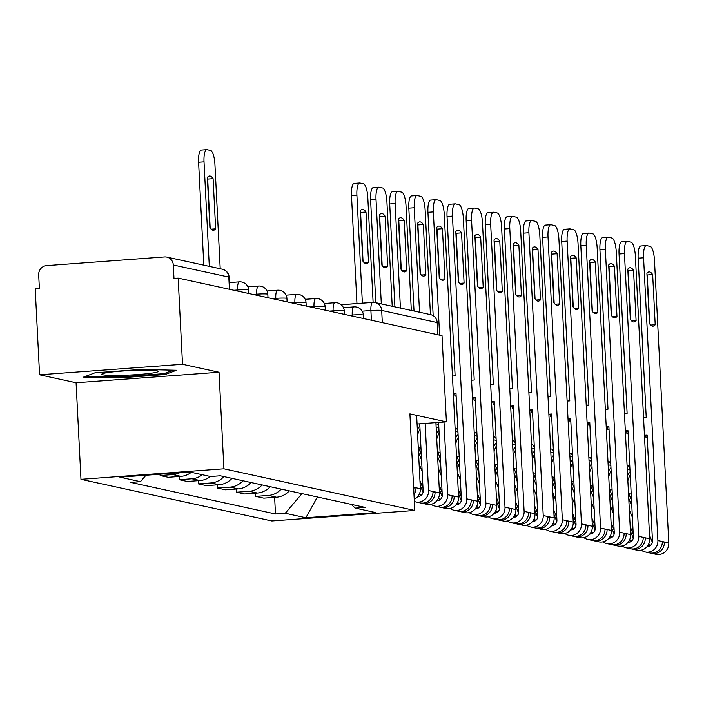 <?xml version="1.0" encoding="UTF-8"?>
<svg xmlns="http://www.w3.org/2000/svg" width="704" height="704" viewBox="0 0 704 704"><rect width="100%" height="100%" fill="white"/><g stroke="black" fill="none" stroke-linecap="round" stroke-linejoin="round"><path stroke-width="1.06" d="M182.521 364.276L39.565 374.792L76.076 382.756L80.969 479.327L271.832 520.969L414.788 510.462L223.916 468.82L219.032 372.24L182.521 364.276L178.156 278.098L442.033 335.667L446.398 421.854L409.895 413.882L414.788 510.462M39.565 374.792L35.2 288.614L39.371 288.306L38.685 274.886A8.703 8.334 -77.7 0 1 46.587 265.61L164.534 256.934A8.703 8.334 -77.7 0 1 166.83 257.092L222.323 269.201A8.703 8.334 102.3 0 1 228.8 277.086L173.307 264.986A8.703 8.334 -77.7 0 0 166.83 257.092M341.15 304.7L372.715 302.386A8.703 2.411 85.8 0 1 372.918 302.394A8.703 8.334 102.3 0 1 375.214 302.562L430.707 314.67A8.703 8.334 102.3 0 1 437.184 322.555L381.691 310.446A8.703 0.686 177.1 0 0 370.902 310.526L362.199 311.168M437.809 334.752L437.184 322.555M417.076 424.01L446.398 421.854M173.307 264.986L173.985 278.406L178.156 278.098M179.626 472.789A20.011 19.158 102.3 0 1 172.841 474.61L160.125 475.543L168.212 477.303L180.928 476.37A20.011 19.158 -77.7 0 0 191.277 472.331M160.063 474.232L160.125 475.543M202.303 474.742A20.011 19.158 102.3 0 1 191.946 478.782L179.238 479.714L187.326 481.474L200.033 480.542A20.011 19.158 -77.7 0 0 210.39 476.502M179.071 476.511L179.238 479.714M223.898 476.59A20.011 19.158 102.3 0 1 211.059 482.944L198.352 483.886L206.43 485.646L219.146 484.713A20.011 19.158 -77.7 0 0 231.986 478.359M198.185 480.674L198.352 483.886M243.012 480.762A20.011 19.158 102.3 0 1 230.173 487.115L217.457 488.048L225.544 489.817L238.26 488.884A20.011 19.158 -77.7 0 0 251.099 482.53M217.298 484.845L217.457 488.048M262.126 484.933A20.011 19.158 102.3 0 1 249.286 491.286L236.57 492.219L244.658 493.988L257.365 493.046A20.011 19.158 -77.7 0 0 270.213 486.693M236.412 489.016L236.57 492.219M281.23 489.104A20.011 19.158 102.3 0 1 268.391 495.458L255.684 496.39L263.771 498.15L276.478 497.218A20.011 19.158 -77.7 0 0 289.318 490.864M255.517 493.187L255.684 496.39M145.922 475.27L140.466 481.677L119.882 477.18L189.904 472.032L210.487 476.52L220.282 475.807L365.077 507.39L355.282 508.112L375.866 512.609L305.853 517.757L285.27 513.26L301.99 493.627M140.466 481.677L130.671 482.39L275.475 513.982L285.27 513.26M80.969 479.327L223.916 468.82M76.076 382.756L219.032 372.24M165.07 374.554L176.475 370.26L141.434 369.389L94.987 372.803L83.591 377.098L118.633 377.969L165.07 374.554L165.009 373.252M274.63 497.358L275.475 513.982M351.199 504.363L355.282 508.112M317.381 496.989L305.853 517.757M118.58 376.957L118.633 377.969M210.17 227.99L207.689 179.071A27.183 7.542 -94.2 0 0 207.416 178.666M203.808 265.162L198.598 162.281A13.05 3.617 -94.2 0 1 201.318 150.066A13.05 3.617 -94.2 0 1 201.617 150.084M213.11 178.675A27.183 7.542 -94.2 0 0 209.502 176.018A27.183 7.542 -94.2 0 0 207.346 177.417L209.889 227.577A27.183 7.542 -94.2 0 0 213.488 230.234A27.183 7.542 -94.2 0 0 215.644 228.835L213.11 178.675L207.689 179.071M220.211 268.743L214.922 164.261A13.05 3.617 85.8 0 0 210.584 150.462L207.038 149.688A13.05 3.617 85.8 0 0 206.738 149.67A13.05 3.617 85.8 0 0 204.019 161.876L198.598 162.281M209.308 266.367L204.019 161.876M215.644 228.835L211.156 229.161M109.542 372.302A28.274 2.226 177.1 0 0 102.001 373.93A28.274 2.226 177.1 0 0 117.779 375.434A28.274 2.226 177.1 0 0 150.427 373.322A28.274 2.226 177.1 0 0 157.942 371.096A28.274 2.226 177.1 0 0 138.6 370.26A28.274 2.226 177.1 0 0 109.542 372.302M173.184 370.181L163.944 373.657L118.941 376.966L86.099 376.147M363.053 261.342L360.58 212.432A27.183 7.542 -94.2 0 0 360.298 212.018M356.954 303.538L351.49 195.633A13.05 3.617 -94.2 0 1 354.209 183.418A13.05 3.617 -94.2 0 1 354.508 183.445M365.992 212.027A27.183 7.542 -94.2 0 0 362.393 209.37A27.183 7.542 -94.2 0 0 360.237 210.778L362.78 260.938A27.183 7.542 -94.2 0 0 366.379 263.595A27.183 7.542 -94.2 0 0 368.535 262.187L365.992 212.027L360.58 212.432M373.111 302.359L367.805 197.613A13.05 3.617 85.8 0 0 363.475 183.823L359.92 183.04A13.05 3.617 85.8 0 0 359.621 183.022A13.05 3.617 85.8 0 0 356.902 195.237L351.49 195.633M362.375 303.142L356.902 195.237M368.535 262.187L364.038 262.522M382.166 265.514L379.685 216.594A27.183 7.542 -94.2 0 0 379.412 216.19M375.813 302.694L370.594 199.804A13.05 3.617 -94.2 0 1 373.314 187.59A13.05 3.617 -94.2 0 1 373.613 187.616M385.106 216.198A27.183 7.542 -94.2 0 0 381.506 213.541A27.183 7.542 -94.2 0 0 379.35 214.94L381.885 265.1A27.183 7.542 -94.2 0 0 385.493 267.766A27.183 7.542 -94.2 0 0 387.649 266.358L385.106 216.198L379.685 216.594M392.216 306.266L386.918 201.784A13.05 3.617 85.8 0 0 382.589 187.986L379.034 187.211A13.05 3.617 85.8 0 0 378.734 187.194A13.05 3.617 85.8 0 0 376.015 199.408L370.594 199.804M381.313 303.89L376.015 199.408M387.649 266.358L383.152 266.693M413.987 494.736A10.877 10.41 -77.7 0 0 415.95 487.775L420.358 488.743L416.636 415.36M414.225 499.321A10.877 10.41 -77.7 0 0 420.358 488.743M401.28 269.685L398.798 220.766A27.183 7.542 -94.2 0 0 398.526 220.361M394.918 306.856L389.708 203.975A13.05 3.617 -94.2 0 1 392.427 191.761A13.05 3.617 -94.2 0 1 392.726 191.778M413.732 489.694A10.877 10.41 -77.7 0 0 413.864 487.326L415.95 487.775L413.882 487.934M404.219 220.37A27.183 7.542 -94.2 0 0 400.611 217.712A27.183 7.542 -94.2 0 0 398.455 219.111L400.998 269.271A27.183 7.542 -94.2 0 0 404.606 271.929A27.183 7.542 -94.2 0 0 406.754 270.53L404.219 220.37L398.798 220.766M411.321 310.438L406.032 205.955A13.05 3.617 85.8 0 0 401.694 192.157L398.147 191.382A13.05 3.617 85.8 0 0 397.848 191.365A13.05 3.617 85.8 0 0 395.129 203.57L389.708 203.975M400.418 308.062L395.129 203.57M406.754 270.53L402.266 270.855M419.531 493.592L420.015 494.798A5.218 4.998 -77.7 0 0 420.561 495.818M423.042 492.316L420.174 485.197M421.291 503.052A10.877 10.41 -77.7 0 0 422.321 503.334A10.877 10.41 -77.7 0 0 435.054 491.946L439.463 492.906L435.908 422.62M422.321 503.334L426.73 504.302A10.877 10.41 -77.7 0 0 439.463 492.906M420.385 273.847L417.912 224.937A27.183 7.542 -94.2 0 0 417.63 224.532M419.742 423.808L423.148 490.926A5.218 4.998 102.3 0 1 417.798 496.496M414.031 311.027L408.822 208.138A13.05 3.617 -94.2 0 1 411.541 195.932A13.05 3.617 -94.2 0 1 411.84 195.95M418.554 495.466A5.218 4.998 -77.7 0 0 419.355 496.329M414.33 501.468A10.877 10.41 -77.7 0 0 415.826 501.917L420.235 502.885A10.877 10.41 -77.7 0 0 432.978 491.489L435.054 491.946L432.986 492.096M415.826 501.917A10.877 10.41 -77.7 0 0 428.56 490.53L425.163 423.412M423.324 224.541A27.183 7.542 -94.2 0 0 419.725 221.874A27.183 7.542 -94.2 0 0 417.569 223.282L420.112 273.442A27.183 7.542 -94.2 0 0 423.711 276.1A27.183 7.542 -94.2 0 0 425.867 274.701L423.324 224.541L417.912 224.937M430.434 314.609L425.146 210.118A13.05 3.617 85.8 0 0 420.807 196.328L417.252 195.554A13.05 3.617 85.8 0 0 416.953 195.527A13.05 3.617 85.8 0 0 414.242 207.742L408.822 208.138M419.531 312.233L414.242 207.742M425.867 274.701L421.379 275.026M438.636 497.763L439.12 498.969A5.218 4.998 -77.7 0 0 439.674 499.981M421.309 454.626L418.546 447.753L420.983 448.281M442.147 496.487L439.287 489.359M420.015 429.114A20.442 19.571 -77.7 0 0 417.63 435.002M418.238 446.943A20.442 19.571 -77.7 0 0 418.546 447.753M440.405 507.223A10.877 10.41 -77.7 0 0 441.434 507.505A10.877 10.41 -77.7 0 0 454.168 496.118L458.577 497.077L444.25 214.289A13.05 3.617 85.8 0 0 439.921 200.499L436.366 199.725A13.05 3.617 85.8 0 0 436.066 199.698A13.05 3.617 85.8 0 0 433.347 211.913L427.935 212.309A13.05 3.617 -94.2 0 1 430.646 200.094A13.05 3.617 -94.2 0 1 430.945 200.121M441.434 507.505L445.843 508.473A10.877 10.41 -77.7 0 0 458.577 497.077M439.498 278.018L437.017 229.108A27.183 7.542 -94.2 0 0 436.744 228.694M438.574 422.426L442.253 495.097A5.218 4.998 102.3 0 1 436.902 500.667M433.171 315.656L427.935 212.309M437.659 499.638A5.218 4.998 -77.7 0 0 438.469 500.5M421.582 460.038L418.519 452.408M422.162 471.495L419.1 463.866M419.857 425.938A20.442 19.571 -77.7 0 0 417.366 429.686M419.954 480.718L423.016 488.347M431.033 504.293A10.877 10.41 -77.7 0 0 434.94 506.088L439.349 507.056A10.877 10.41 -77.7 0 0 452.082 495.66L454.168 496.118L452.1 496.267M434.94 506.088A10.877 10.41 -77.7 0 0 447.674 494.701L443.995 422.03M442.438 228.703A27.183 7.542 -94.2 0 0 438.838 226.046A27.183 7.542 -94.2 0 0 436.682 227.454L439.226 277.614A27.183 7.542 -94.2 0 0 442.825 280.271A27.183 7.542 -94.2 0 0 444.981 278.872L442.438 228.703L437.017 229.108M439.595 335.139L433.347 211.913M444.981 278.872L440.484 279.198M459.51 511.394A10.877 10.41 -77.7 0 0 460.539 511.676L464.948 512.635A10.877 10.41 -77.7 0 0 477.69 501.248L463.364 218.46A13.05 3.617 85.8 0 0 459.034 204.67L455.479 203.887A13.05 3.617 85.8 0 0 455.18 203.87A13.05 3.617 85.8 0 0 452.461 216.084L447.04 216.48L455.118 375.848L452.443 376.042M457.75 501.934L458.234 503.131A5.218 4.998 -77.7 0 0 458.779 504.152M440.422 458.797L437.659 451.915L440.097 452.452M461.261 500.65L458.401 493.53M439.129 433.286A20.442 19.571 -77.7 0 0 436.744 439.164M437.351 451.114A20.442 19.571 -77.7 0 0 437.659 451.915M460.539 511.676A10.877 10.41 -77.7 0 0 473.282 500.289L477.69 501.248M458.612 282.19L456.13 233.279A27.183 7.542 -94.2 0 0 455.858 232.866M453.323 393.369L455.99 393.166L461.366 499.268A5.218 4.998 102.3 0 1 456.016 504.838M447.04 216.48A13.05 3.617 -94.2 0 1 449.759 204.266A13.05 3.617 -94.2 0 1 450.058 204.292M456.773 503.8A5.218 4.998 -77.7 0 0 457.582 504.671M440.695 464.209L437.624 456.579M441.276 475.666L438.205 468.037M436.154 427.434A20.442 19.571 102.3 0 1 436.295 427.293L438.847 427.856M438.962 430.109A20.442 19.571 -77.7 0 0 436.48 433.849M438.759 425.999L437.114 424.098L435.97 423.843M439.058 484.889L442.13 492.518M450.138 508.464A10.877 10.41 -77.7 0 0 454.045 510.259L458.462 511.218A10.877 10.41 -77.7 0 0 471.196 499.831L473.282 500.289L471.214 500.438M454.045 510.259A10.877 10.41 -77.7 0 0 466.787 498.872L452.461 216.084M461.551 232.874A27.183 7.542 -94.2 0 0 457.952 230.217A27.183 7.542 -94.2 0 0 455.796 231.625L458.33 281.785A27.183 7.542 -94.2 0 0 461.938 284.442A27.183 7.542 -94.2 0 0 464.094 283.034L461.551 232.874L456.13 233.279M453.35 393.826L456.016 393.633M456.148 396.238L454.881 395.965L456.13 395.877M454.881 395.965L454.766 393.721M464.094 283.034L459.598 283.369M478.623 515.566A10.877 10.41 -77.7 0 0 479.653 515.847L484.062 516.806A10.877 10.41 -77.7 0 0 496.804 505.419L482.478 222.631A13.05 3.617 85.8 0 0 478.139 208.833L474.593 208.058A13.05 3.617 85.8 0 0 474.294 208.041A13.05 3.617 85.8 0 0 471.574 220.255L466.154 220.651L474.223 380.019L471.557 380.213M476.863 506.106L477.347 507.302A5.218 4.998 -77.7 0 0 477.893 508.323M459.527 462.968L456.764 456.086L459.21 456.623M480.374 504.821L477.506 497.702M458.234 437.457A20.442 19.571 -77.7 0 0 455.858 443.335M456.465 455.277A20.442 19.571 -77.7 0 0 456.764 456.086M479.653 515.847A10.877 10.41 -77.7 0 0 492.386 504.451L496.804 505.419M477.717 286.361L475.244 237.442A27.183 7.542 -94.2 0 0 474.962 237.037M472.437 397.531L475.103 397.338L480.48 503.439A5.218 4.998 102.3 0 1 475.13 509.01M466.154 220.651A13.05 3.617 -94.2 0 1 468.873 208.437A13.05 3.617 -94.2 0 1 469.172 208.463M475.886 507.971A5.218 4.998 -77.7 0 0 476.687 508.834M459.8 468.38L456.738 460.75M460.381 479.838L457.318 472.208M455.259 431.605A20.442 19.571 102.3 0 1 455.409 431.464L457.961 432.027M458.075 434.28A20.442 19.571 -77.7 0 0 455.585 438.02M457.864 430.17L456.227 428.27L455.083 428.014M458.172 489.06L461.234 496.69M469.251 512.635A10.877 10.41 -77.7 0 0 473.158 514.43L477.567 515.39A10.877 10.41 -77.7 0 0 490.31 504.002L492.386 504.451L490.318 504.61M473.158 514.43A10.877 10.41 -77.7 0 0 485.901 503.043L471.574 220.255M480.665 237.046A27.183 7.542 -94.2 0 0 477.057 234.388A27.183 7.542 -94.2 0 0 474.901 235.787L477.444 285.947A27.183 7.542 -94.2 0 0 481.043 288.614A27.183 7.542 -94.2 0 0 483.199 287.206L480.665 237.046L475.244 237.442M472.463 397.998L475.13 397.804M475.262 400.409L473.994 400.136L475.244 400.048M473.994 400.136L473.88 397.892M483.199 287.206L478.711 287.54M497.737 519.737A10.877 10.41 -77.7 0 0 498.766 520.018L503.175 520.978A10.877 10.41 -77.7 0 0 515.909 509.59L501.582 226.802A13.05 3.617 85.8 0 0 497.253 213.004L493.698 212.23A13.05 3.617 85.8 0 0 493.398 212.212A13.05 3.617 85.8 0 0 490.679 224.418L485.267 224.822L493.337 384.182L490.67 384.384M495.977 510.277L496.452 511.474A5.218 4.998 -77.7 0 0 497.006 512.494M478.641 467.13L475.878 460.258L478.315 460.794M499.479 508.992L496.619 501.873M477.347 441.628A20.442 19.571 -77.7 0 0 474.971 447.506M475.57 459.448A20.442 19.571 -77.7 0 0 475.878 460.258M498.766 520.018A10.877 10.41 -77.7 0 0 511.5 508.622L515.909 509.59M496.83 290.532L494.358 241.613A27.183 7.542 -94.2 0 0 494.076 241.208M491.55 401.702L494.217 401.509L499.594 507.61A5.218 4.998 102.3 0 1 494.234 513.181M485.267 224.822A13.05 3.617 -94.2 0 1 487.986 212.608A13.05 3.617 -94.2 0 1 488.286 212.626M495 512.142A5.218 4.998 -77.7 0 0 495.801 513.005M478.914 472.542L475.851 464.913M479.494 484L476.432 476.379M474.373 435.776A20.442 19.571 102.3 0 1 474.522 435.635L477.074 436.19M477.189 438.442A20.442 19.571 -77.7 0 0 474.698 442.191M476.978 434.333L475.341 432.432L474.188 432.186M477.286 493.231L480.348 500.861M488.365 516.798A10.877 10.41 -77.7 0 0 492.272 518.602L496.681 519.561A10.877 10.41 -77.7 0 0 509.414 508.174L511.5 508.622L509.432 508.781M492.272 518.602A10.877 10.41 -77.7 0 0 505.006 507.206L490.679 224.418M499.77 241.217A27.183 7.542 -94.2 0 0 496.17 238.559A27.183 7.542 -94.2 0 0 494.014 239.958L496.558 290.118A27.183 7.542 -94.2 0 0 500.157 292.776A27.183 7.542 -94.2 0 0 502.313 291.377L499.77 241.217L494.358 241.613M491.568 402.169L494.243 401.966M494.375 404.58L493.108 404.307L494.349 404.21M493.108 404.307L492.994 402.063M502.313 291.377L497.816 291.702M516.842 523.899A10.877 10.41 -77.7 0 0 517.871 524.181L522.289 525.149A10.877 10.41 -77.7 0 0 535.022 513.753L520.696 230.965A13.05 3.617 85.8 0 0 516.366 217.175L512.811 216.401A13.05 3.617 85.8 0 0 512.512 216.374A13.05 3.617 85.8 0 0 509.793 228.589L504.372 228.985L512.45 388.353L509.784 388.546M515.082 514.439L515.566 515.645A5.218 4.998 -77.7 0 0 516.111 516.666M497.754 471.302L494.991 464.429L497.429 464.957M518.593 513.163L515.733 506.044M496.461 445.79A20.442 19.571 -77.7 0 0 494.076 451.678M494.683 463.619A20.442 19.571 -77.7 0 0 494.991 464.429M517.871 524.181A10.877 10.41 -77.7 0 0 530.614 512.794L535.022 513.753M515.944 294.694L513.462 245.784A27.183 7.542 -94.2 0 0 513.19 245.379M510.655 405.874L513.33 405.68L518.698 511.773A5.218 4.998 102.3 0 1 513.348 517.343M504.372 228.985A13.05 3.617 -94.2 0 1 507.091 216.779A13.05 3.617 -94.2 0 1 507.39 216.797M514.105 516.314A5.218 4.998 -77.7 0 0 514.914 517.176M498.027 476.714L494.956 469.084M498.608 488.171L495.537 480.542M493.486 439.947A20.442 19.571 102.3 0 1 493.627 439.806L496.188 440.361M496.302 442.614A20.442 19.571 -77.7 0 0 493.812 446.362M496.091 438.504L494.446 436.603L493.302 436.357M496.39 497.402L499.462 505.032M507.478 520.969A10.877 10.41 -77.7 0 0 511.386 522.764L515.794 523.732A10.877 10.41 -77.7 0 0 528.528 512.336L530.614 512.794L528.546 512.943M511.386 522.764A10.877 10.41 -77.7 0 0 524.119 511.377L509.793 228.589M518.883 245.388A27.183 7.542 -94.2 0 0 515.284 242.722A27.183 7.542 -94.2 0 0 513.128 244.13L515.662 294.29A27.183 7.542 -94.2 0 0 519.27 296.947A27.183 7.542 -94.2 0 0 521.426 295.548L518.883 245.388L513.462 245.784M510.682 406.34L513.348 406.138M513.48 408.751L512.222 408.478L513.462 408.382M512.222 408.478L512.107 406.234M521.426 295.548L516.93 295.874M535.955 528.07A10.877 10.41 -77.7 0 0 536.985 528.352L541.394 529.32A10.877 10.41 -77.7 0 0 554.136 517.924L539.81 235.136A13.05 3.617 85.8 0 0 535.471 221.346L531.925 220.572A13.05 3.617 85.8 0 0 531.626 220.546A13.05 3.617 85.8 0 0 528.906 232.76L523.486 233.156L531.564 392.524L528.889 392.718M534.195 518.61L534.679 519.816A5.218 4.998 -77.7 0 0 535.225 520.828M516.859 475.473L514.096 468.6L516.542 469.128M537.706 517.334L534.846 510.206M515.574 449.962A20.442 19.571 -77.7 0 0 513.19 455.849M513.797 467.79A20.442 19.571 -77.7 0 0 514.096 468.6M536.985 528.352A10.877 10.41 -77.7 0 0 549.727 516.965L554.136 517.924M535.058 298.866L532.576 249.955A27.183 7.542 -94.2 0 0 532.303 249.542M529.769 410.045L532.435 409.842L537.812 515.944A5.218 4.998 102.3 0 1 532.462 521.514M523.486 233.156A13.05 3.617 -94.2 0 1 526.205 220.942A13.05 3.617 -94.2 0 1 526.504 220.968M533.218 520.485A5.218 4.998 -77.7 0 0 534.019 521.347M517.141 480.885L514.07 473.255M517.713 492.342L514.65 484.713M512.591 444.11A20.442 19.571 102.3 0 1 512.741 443.978L515.293 444.532M515.407 446.785A20.442 19.571 -77.7 0 0 512.917 450.534M515.205 442.675L513.559 440.774L512.415 440.528M515.504 501.565L518.566 509.194M526.583 525.14A10.877 10.41 -77.7 0 0 530.49 526.935L534.899 527.903A10.877 10.41 -77.7 0 0 547.642 516.507L549.727 516.965L547.659 517.114M530.49 526.935A10.877 10.41 -77.7 0 0 543.233 515.548L528.906 232.76M537.997 249.55A27.183 7.542 -94.2 0 0 534.389 246.893A27.183 7.542 -94.2 0 0 532.233 248.301L534.776 298.461A27.183 7.542 -94.2 0 0 538.384 301.118A27.183 7.542 -94.2 0 0 540.531 299.719L537.997 249.55L532.576 249.955M529.795 410.502L532.462 410.309M532.594 412.922L531.326 412.641L532.576 412.553M531.326 412.641L531.212 410.397M540.531 299.719L536.043 300.045M555.069 532.242A10.877 10.41 -77.7 0 0 556.098 532.523L560.507 533.482A10.877 10.41 -77.7 0 0 573.241 522.095L558.923 239.307A13.05 3.617 85.8 0 0 554.585 225.518L551.03 224.743A13.05 3.617 85.8 0 0 550.73 224.717A13.05 3.617 85.8 0 0 548.02 236.931L542.599 237.327L550.669 396.695L548.002 396.889M553.309 522.782L553.793 523.978A5.218 4.998 -77.7 0 0 554.338 524.999M535.973 479.644L533.21 472.762L535.656 473.299M556.811 521.497L553.951 514.378M534.679 454.133A20.442 19.571 -77.7 0 0 532.303 460.011M532.902 471.962A20.442 19.571 -77.7 0 0 533.21 472.762M556.098 532.523A10.877 10.41 -77.7 0 0 568.832 521.136L573.241 522.095M554.162 303.037L551.69 254.126A27.183 7.542 -94.2 0 0 551.408 253.713M548.882 414.216L551.549 414.014L556.926 520.115A5.218 4.998 102.3 0 1 551.566 525.686M542.599 237.327A13.05 3.617 -94.2 0 1 545.318 225.113A13.05 3.617 -94.2 0 1 545.618 225.139M552.332 524.647A5.218 4.998 -77.7 0 0 553.133 525.518M536.246 485.056L533.183 477.426M536.826 496.514L533.764 488.884M531.705 448.281A20.442 19.571 102.3 0 1 531.854 448.14L534.406 448.703M534.521 450.956A20.442 19.571 -77.7 0 0 532.03 454.696M534.31 446.846L532.673 444.946L531.52 444.69M534.618 505.736L537.68 513.366M545.697 529.311A10.877 10.41 -77.7 0 0 549.604 531.106L554.013 532.066A10.877 10.41 -77.7 0 0 566.755 520.678L568.832 521.136L566.764 521.286M549.604 531.106A10.877 10.41 -77.7 0 0 562.338 519.719L548.02 236.931M557.102 253.722A27.183 7.542 -94.2 0 0 553.502 251.064A27.183 7.542 -94.2 0 0 551.346 252.472L553.89 302.632A27.183 7.542 -94.2 0 0 557.489 305.29A27.183 7.542 -94.2 0 0 559.645 303.882L557.102 253.722L551.69 254.126M548.9 414.674L551.575 414.48M551.707 417.085L550.44 416.812L551.69 416.724M550.44 416.812L550.326 414.568M559.645 303.882L555.157 304.216M574.182 536.413A10.877 10.41 -77.7 0 0 575.212 536.694L579.621 537.654A10.877 10.41 -77.7 0 0 592.354 526.266L578.028 243.478A13.05 3.617 85.8 0 0 573.698 229.68L570.143 228.906A13.05 3.617 85.8 0 0 569.844 228.888A13.05 3.617 85.8 0 0 567.125 241.102L561.713 241.498L569.782 400.866L567.116 401.06M572.414 526.953L572.898 528.15A5.218 4.998 -77.7 0 0 573.452 529.17M555.086 483.815L552.323 476.934L554.761 477.47M575.925 525.668L573.065 518.549M553.793 458.304A20.442 19.571 -77.7 0 0 551.408 464.182M552.015 476.124A20.442 19.571 -77.7 0 0 552.323 476.934M575.212 536.694A10.877 10.41 -77.7 0 0 587.946 525.298L592.354 526.266M573.276 307.208L570.794 258.289A27.183 7.542 -94.2 0 0 570.522 257.884M567.987 418.378L570.662 418.185L576.03 524.286A5.218 4.998 102.3 0 1 570.68 529.857M561.713 241.498A13.05 3.617 -94.2 0 1 564.423 229.284A13.05 3.617 -94.2 0 1 564.722 229.31M571.437 528.818A5.218 4.998 -77.7 0 0 572.246 529.681M555.359 489.227L552.297 481.598M555.94 500.685L552.878 493.055M550.818 452.452A20.442 19.571 102.3 0 1 550.968 452.311L553.52 452.874M553.634 455.127A20.442 19.571 -77.7 0 0 551.144 458.867M553.423 451.018L551.786 449.117L550.634 448.862M553.731 509.907L556.794 517.537M564.81 533.482A10.877 10.41 -77.7 0 0 568.718 535.278L573.126 536.237A10.877 10.41 -77.7 0 0 585.86 524.85L587.946 525.298L585.878 525.457M568.718 535.278A10.877 10.41 -77.7 0 0 581.451 523.89L567.125 241.102M576.215 257.893A27.183 7.542 -94.2 0 0 572.616 255.235A27.183 7.542 -94.2 0 0 570.46 256.634L573.003 306.794A27.183 7.542 -94.2 0 0 576.602 309.461A27.183 7.542 -94.2 0 0 578.758 308.053L576.215 257.893L570.794 258.289M568.014 418.845L570.68 418.651M570.812 421.256L569.554 420.983L570.794 420.895M569.554 420.983L569.439 418.739M578.758 308.053L574.262 308.387M593.287 540.584A10.877 10.41 -77.7 0 0 594.317 540.866L598.726 541.825A10.877 10.41 -77.7 0 0 611.468 530.438L597.142 247.65A13.05 3.617 85.8 0 0 592.812 233.851L589.257 233.077A13.05 3.617 85.8 0 0 588.958 233.059A13.05 3.617 85.8 0 0 586.238 245.265L580.818 245.67L588.896 405.029L586.221 405.231M591.527 531.124L592.011 532.321A5.218 4.998 -77.7 0 0 592.557 533.342M574.191 487.978L571.437 481.105L573.874 481.642M595.038 529.839L592.178 522.72M572.906 462.475A20.442 19.571 -77.7 0 0 570.522 468.354M571.129 480.295A20.442 19.571 -77.7 0 0 571.437 481.105M594.317 540.866A10.877 10.41 -77.7 0 0 607.059 529.47L611.468 530.438M592.39 311.379L589.908 262.46A27.183 7.542 -94.2 0 0 589.635 262.055M587.101 422.55L589.767 422.356L595.144 528.458A5.218 4.998 102.3 0 1 589.794 534.028M580.818 245.67A13.05 3.617 -94.2 0 1 583.537 233.455A13.05 3.617 -94.2 0 1 583.836 233.473M590.55 532.99A5.218 4.998 -77.7 0 0 591.36 533.852M574.473 493.39L571.402 485.76M575.054 504.847L571.982 497.226M569.932 456.623A20.442 19.571 102.3 0 1 570.073 456.482L572.625 457.037M572.739 459.29A20.442 19.571 -77.7 0 0 570.249 463.038M572.537 455.18L570.891 453.279L569.747 453.033M572.836 514.078L575.907 521.708M583.915 537.645A10.877 10.41 -77.7 0 0 587.822 539.449L592.24 540.408A10.877 10.41 -77.7 0 0 604.974 529.021L607.059 529.47L604.991 529.628M587.822 539.449A10.877 10.41 -77.7 0 0 600.565 528.053L586.238 245.265M595.329 262.064A27.183 7.542 -94.2 0 0 591.73 259.406A27.183 7.542 -94.2 0 0 589.574 260.806L592.108 310.966A27.183 7.542 -94.2 0 0 595.716 313.623A27.183 7.542 -94.2 0 0 597.872 312.224L595.329 262.064L589.908 262.46M587.127 423.016L589.794 422.814M589.926 425.427L588.658 425.154L589.908 425.058M588.658 425.154L588.544 422.91M597.872 312.224L593.375 312.55M612.401 544.746A10.877 10.41 -77.7 0 0 613.43 545.028L617.839 545.996A10.877 10.41 -77.7 0 0 630.582 534.6L616.255 251.812A13.05 3.617 85.8 0 0 611.917 238.022L608.37 237.248A13.05 3.617 85.8 0 0 608.071 237.222A13.05 3.617 85.8 0 0 605.352 249.436L599.931 249.832L608.001 409.2L605.334 409.394M610.641 535.286L611.125 536.492A5.218 4.998 -77.7 0 0 611.67 537.513M593.305 492.149L590.542 485.276L592.988 485.804M614.152 534.01L611.283 526.891M592.011 466.638A20.442 19.571 -77.7 0 0 589.635 472.525M590.242 484.466A20.442 19.571 -77.7 0 0 590.542 485.276M613.43 545.028A10.877 10.41 -77.7 0 0 626.164 533.641L630.582 534.6M611.494 315.542L609.022 266.631A27.183 7.542 -94.2 0 0 608.74 266.226M606.214 426.721L608.881 426.527L614.258 532.62A5.218 4.998 102.3 0 1 608.907 538.19M599.931 249.832A13.05 3.617 -94.2 0 1 602.65 237.626A13.05 3.617 -94.2 0 1 602.95 237.644M609.664 537.161A5.218 4.998 -77.7 0 0 610.465 538.023M593.578 497.561L590.515 489.931M594.158 509.018L591.096 501.389M589.037 460.794A20.442 19.571 102.3 0 1 589.186 460.654L591.738 461.208M591.853 463.461A20.442 19.571 -77.7 0 0 589.362 467.21M591.642 459.351L590.005 457.45L588.861 457.204M591.95 518.25L595.012 525.879M603.029 541.816A10.877 10.41 -77.7 0 0 606.936 543.611L611.345 544.579A10.877 10.41 -77.7 0 0 624.087 533.183L626.164 533.641L624.096 533.79M606.936 543.611A10.877 10.41 -77.7 0 0 619.678 532.224L605.352 249.436M614.442 266.235A27.183 7.542 -94.2 0 0 610.834 263.569A27.183 7.542 -94.2 0 0 608.678 264.977L611.222 315.137A27.183 7.542 -94.2 0 0 614.821 317.794A27.183 7.542 -94.2 0 0 616.977 316.395L614.442 266.235L609.022 266.631M606.232 427.187L608.907 426.985M609.039 429.598L607.772 429.326L609.022 429.229M607.772 429.326L607.658 427.082M616.977 316.395L612.489 316.721M631.514 548.918A10.877 10.41 -77.7 0 0 632.544 549.199L636.953 550.167A10.877 10.41 -77.7 0 0 649.686 538.771L635.36 255.983A13.05 3.617 85.8 0 0 631.03 242.194L627.475 241.419A13.05 3.617 85.8 0 0 627.176 241.393A13.05 3.617 85.8 0 0 624.457 253.607L619.045 254.003L627.114 413.371L624.448 413.565M629.754 539.458L630.23 540.663A5.218 4.998 -77.7 0 0 630.784 541.675M612.418 496.32L609.655 489.447L612.093 489.975M633.257 538.182L630.397 531.054M611.125 470.809A20.442 19.571 -77.7 0 0 608.749 476.696M609.347 488.638A20.442 19.571 -77.7 0 0 609.655 489.447M632.544 549.199A10.877 10.41 -77.7 0 0 645.278 537.812L649.686 538.771M630.608 319.713L628.135 270.802A27.183 7.542 -94.2 0 0 627.854 270.389M625.328 430.892L627.994 430.69L633.371 536.791A5.218 4.998 102.3 0 1 628.012 542.362M619.045 254.003A13.05 3.617 -94.2 0 1 621.764 241.789A13.05 3.617 -94.2 0 1 622.063 241.815M628.778 541.332A5.218 4.998 -77.7 0 0 629.578 542.194M612.691 501.732L609.629 494.102M613.272 513.19L610.21 505.56M608.15 464.957A20.442 19.571 102.3 0 1 608.3 464.825L610.852 465.379M610.966 467.632A20.442 19.571 -77.7 0 0 608.476 471.381M610.755 463.522L609.118 461.622L607.966 461.375M611.063 522.412L614.126 530.042M622.142 545.987A10.877 10.41 -77.7 0 0 626.05 547.782L630.458 548.75A10.877 10.41 -77.7 0 0 643.192 537.354L645.278 537.812L643.21 537.962M626.05 547.782A10.877 10.41 -77.7 0 0 638.783 536.395L624.457 253.607M633.547 270.398A27.183 7.542 -94.2 0 0 629.948 267.74A27.183 7.542 -94.2 0 0 627.792 269.148L630.335 319.308A27.183 7.542 -94.2 0 0 633.934 321.966A27.183 7.542 -94.2 0 0 636.09 320.566L633.547 270.398L628.135 270.802M625.346 431.35L628.012 431.156M628.153 433.77L626.886 433.488L628.126 433.4M626.886 433.488L626.771 431.244M636.09 320.566L631.594 320.892M650.619 553.089A10.877 10.41 -77.7 0 0 651.649 553.37L656.066 554.33A10.877 10.41 -77.7 0 0 668.8 542.942L654.474 260.154A13.05 3.617 85.8 0 0 650.144 246.365L646.589 245.59A13.05 3.617 85.8 0 0 646.29 245.564A13.05 3.617 85.8 0 0 643.57 257.778L638.15 258.174L646.228 417.542L643.562 417.736M648.859 543.629L649.343 544.826A5.218 4.998 -77.7 0 0 649.889 545.846M631.532 500.491L628.769 493.61L631.206 494.146M652.37 542.344L649.51 535.225M630.238 474.98A20.442 19.571 -77.7 0 0 627.854 480.858M628.461 492.809A20.442 19.571 -77.7 0 0 628.769 493.61M651.649 553.37A10.877 10.41 -77.7 0 0 664.391 541.983L668.8 542.942M649.722 323.884L647.24 274.974A27.183 7.542 -94.2 0 0 646.967 274.56M644.433 435.063L647.108 434.861L652.476 540.962A5.218 4.998 102.3 0 1 647.126 546.533M638.15 258.174A13.05 3.617 -94.2 0 1 640.869 245.96A13.05 3.617 -94.2 0 1 641.168 245.986M647.882 545.494A5.218 4.998 -77.7 0 0 648.692 546.366M631.805 505.903L628.734 498.274M632.386 517.361L629.314 509.731M627.264 469.128A20.442 19.571 102.3 0 1 627.405 468.987L629.966 469.55M630.071 471.803A20.442 19.571 -77.7 0 0 627.59 475.543M629.869 467.694L628.223 465.793L627.079 465.538M630.168 526.583L633.239 534.213M641.256 550.158A10.877 10.41 -77.7 0 0 645.163 551.954L649.572 552.913A10.877 10.41 -77.7 0 0 662.306 541.526L664.391 541.983L662.323 542.133M645.163 551.954A10.877 10.41 -77.7 0 0 657.897 540.566L643.57 257.778M652.661 274.569A27.183 7.542 -94.2 0 0 649.062 271.911A27.183 7.542 -94.2 0 0 646.906 273.319L649.44 323.479A27.183 7.542 -94.2 0 0 653.048 326.137A27.183 7.542 -94.2 0 0 655.204 324.729L652.661 274.569L647.24 274.974M644.459 435.521L647.126 435.327M647.258 437.932L645.999 437.659L647.24 437.571M645.999 437.659L645.885 435.415M655.204 324.729L650.707 325.063M363.546 318.551L363.37 315.11A8.703 0.686 177.1 0 0 363.018 314.934A8.703 0.686 177.1 0 0 352.238 315.014L348.586 315.286M352.29 316.087L352.238 315.014A8.703 2.411 -94.2 0 1 354.042 306.874A8.703 2.411 -94.2 0 1 354.244 306.891M344.432 314.38L344.265 310.939A8.703 0.686 177.1 0 0 343.904 310.772A8.703 0.686 177.1 0 0 333.124 310.842L329.472 311.115M333.177 311.925L333.124 310.842A8.703 2.411 -94.2 0 1 334.937 302.702A8.703 2.411 -94.2 0 1 335.13 302.72M325.327 310.209L325.151 306.768A8.703 0.686 177.1 0 0 324.799 306.601A8.703 0.686 177.1 0 0 314.01 306.68L310.367 306.944M314.063 307.754L314.01 306.68A8.703 2.411 -94.2 0 1 315.823 298.531A8.703 2.411 -94.2 0 1 316.026 298.549M306.214 306.038L306.038 302.606A8.703 0.686 177.1 0 0 305.686 302.43A8.703 0.686 177.1 0 0 294.897 302.509L291.254 302.773M294.958 303.582L294.897 302.509A8.703 2.411 -94.2 0 1 296.71 294.369A8.703 2.411 -94.2 0 1 296.912 294.378M287.1 301.866L286.924 298.434A8.703 0.686 177.1 0 0 286.572 298.258A8.703 0.686 177.1 0 0 275.792 298.338L272.14 298.61M275.845 299.411L275.792 298.338A8.703 2.411 -94.2 0 1 277.605 290.198A8.703 2.411 -94.2 0 1 277.798 290.215M267.986 297.704L267.819 294.263A8.703 0.686 177.1 0 0 267.467 294.087A8.703 0.686 177.1 0 0 256.678 294.166L253.035 294.439M256.731 295.24L256.678 294.166A8.703 2.411 -94.2 0 1 258.491 286.026A8.703 2.411 -94.2 0 1 258.694 286.044M248.882 293.533L248.706 290.092A8.703 0.686 177.1 0 0 248.354 289.925A8.703 0.686 177.1 0 0 237.565 289.995L233.922 290.268M237.618 291.078L237.565 289.995A8.703 2.411 -94.2 0 1 239.378 281.855A8.703 2.411 -94.2 0 1 239.58 281.873M371.395 320.258L370.902 310.526A8.703 2.411 85.8 0 1 372.715 302.386A8.703 8.703 0 0 1 375.214 302.562A8.703 8.334 102.3 0 1 381.691 310.446L382.307 322.643M341.185 304.735L372.522 302.43M257.365 493.046L249.286 491.286M238.26 488.884L230.173 487.115M219.146 484.713L211.059 482.944M200.033 480.542L191.946 478.782M180.928 476.37L172.841 474.61M276.478 497.218L268.391 495.458M229.768 289.362L229.152 277.262A8.703 0.686 177.1 0 0 228.8 277.086L229.425 289.282M420.015 494.798L421.485 495.114M428.56 490.53L432.978 491.489M439.12 498.969L440.598 499.286M447.674 494.701L452.082 495.66M458.234 503.131L459.703 503.457M466.787 498.872L471.196 499.831M477.347 507.302L478.817 507.628M485.901 503.043L490.31 504.002M496.452 511.474L497.93 511.799M505.006 507.206L509.414 508.174M515.566 515.645L517.035 515.962M524.119 511.377L528.528 512.336M534.679 519.816L536.149 520.133M543.233 515.548L547.642 516.507M553.793 523.978L555.262 524.304M562.338 519.719L566.755 520.678M572.898 528.15L574.367 528.475M581.451 523.89L585.86 524.85M592.011 532.321L593.481 532.646M600.565 528.053L604.974 529.021M611.125 536.492L612.594 536.809M619.678 532.224L624.087 533.183M630.23 540.663L631.708 540.98M638.783 536.395L643.192 537.354M649.343 544.826L650.813 545.151M657.897 540.566L662.306 541.526M248.706 290.092A8.703 8.703 0 0 0 239.378 281.855L229.425 282.586M267.819 294.263A8.703 8.703 0 0 0 258.491 286.026L247.878 286.81M286.924 298.434A8.703 8.703 0 0 0 277.605 290.198L266.992 290.981M306.038 302.606A8.703 8.703 0 0 0 296.71 294.369L286.097 295.143M325.151 306.768A8.703 8.703 0 0 0 315.823 298.531L305.21 299.314M344.265 310.939A8.703 8.703 0 0 0 334.937 302.702L324.324 303.486M363.37 315.11A8.703 8.703 0 0 0 354.042 306.874L343.438 307.657M229.152 277.262A8.703 8.703 0 0 0 222.323 269.201M206.738 149.67L201.318 150.066M359.621 183.022L354.209 183.418M378.734 187.194L373.314 187.59M397.848 191.365L392.427 191.761M416.953 195.527L411.541 195.932M436.066 199.698L430.646 200.094M455.18 203.87L449.759 204.266M474.294 208.041L468.873 208.437M493.398 212.212L487.986 212.608M512.512 216.374L507.091 216.779M531.626 220.546L526.205 220.942M550.73 224.717L545.318 225.113M569.844 228.888L564.423 229.284M588.958 233.059L583.537 233.455M608.071 237.222L602.65 237.626M627.176 241.393L621.764 241.789M646.29 245.564L640.869 245.96"/></g></svg>
